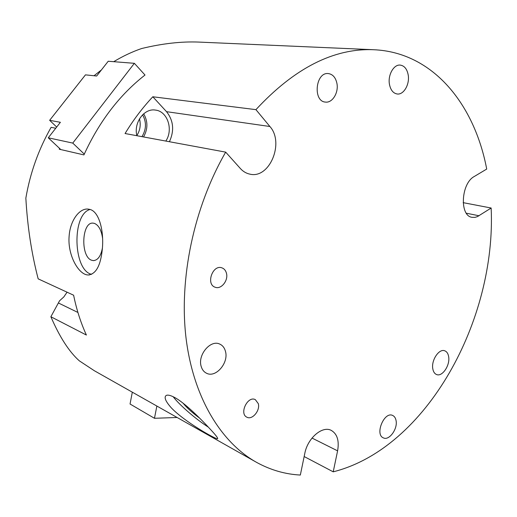 <?xml version="1.0" encoding="UTF-8"?>
<svg xmlns="http://www.w3.org/2000/svg" width="517" height="517" viewBox="0 0 517 517"><rect width="100%" height="100%" fill="white"/><g stroke="black" fill="none" stroke-linecap="round" stroke-linejoin="round"><path stroke-width="0.78" d="M173.143 396.707C179.522 405.089 196.072 419.377 208.351 427.145M183.018 403.137C186.87 407.829 192.382 412.805 199.549 418.066M171.321 407.861C165.511 401.328 163.805 397.192 166.19 395.46C167.792 394.678 170.552 395.318 174.462 397.379C184.815 402.762 201.695 419.804 210.839 429.827C216.39 435.792 218.555 438.784 217.34 438.81C214.749 438.7 184.511 421.762 171.321 407.861M90.107 209.469C71.695 214.012 73.013 270.372 91.619 274.333M102.586 238.259C101.377 230.155 98.676 225.199 94.475 223.402L93.073 223.131C81.654 221.735 80.329 256.703 91.606 260.232L93.377 260.613C97.823 260.31 100.841 256.115 102.418 248.031M69.129 236.101C70.138 220.733 79.153 208.416 87.793 209.049L90.042 209.45C99.115 211.828 103.962 230.53 102.392 248.367C100.828 265.234 96.13 274.107 88.284 274.973C78.81 275.134 67.397 255.185 69.129 236.101M258.306 403.654C260.348 410.556 252.199 420.295 246.887 417.193C238.925 413.742 247.746 395.46 255.32 399.635L258.306 403.654M226.452 273.247C228.54 280.492 221.166 289.733 215.195 287.245C205.63 284.415 212.636 264.252 221.916 267.851C224.21 268.678 225.722 270.481 226.452 273.247M141.975 136.656C146.382 129.36 146.582 122.077 142.589 114.8M136.85 135.544C140.113 130.394 140.992 124.823 139.487 118.832M143.539 136.94C147.972 129.088 148.017 121.372 143.668 113.805M136.889 135.713C133.464 122.703 144.262 107.995 155.468 110.089C167.573 111.265 173.544 129.735 165.821 141.063M225.683 152.134L125.062 133.528C133.328 119.931 142.582 107.678 152.819 96.769L255.928 109.649L269.893 126.503C284.693 142.692 269.512 179.166 249.873 174.139C246.279 173.395 243.113 171.528 240.386 168.536L225.683 152.134C193.713 207.53 178.792 278.941 186.114 338.661C193.604 398.407 221.606 443.108 257.039 462.625C270.882 470.127 285.313 474.27 300.338 475.045L304.817 453.357C307.621 438.119 322.362 425.543 331.197 430.357C337.233 433.86 339.365 440.691 337.601 450.856L333.219 471.827L304.164 456.537M463.154 202.658L491.15 208.021L477.514 216.571L475.026 217.36L472.099 217.327C459.367 216.035 460.957 183.393 474.283 176.484L486.71 169.065C474.567 104.68 433.233 52.198 373.617 49.722C333.691 48.133 294.464 68.108 255.928 109.649M152.819 96.769L166.526 111.672C173.525 120.577 174.488 130.594 169.414 141.729M333.219 471.827C426.932 448.161 496.398 319.726 491.15 208.021M225.451 351.314C228.941 362.779 215.776 378.244 206.529 373.242C203.885 371.943 202.089 369.629 201.152 366.307C197.513 354.888 210.606 339.411 219.725 344.07C222.594 345.369 224.501 347.779 225.451 351.314M408.243 75.191C409.781 84.368 403.738 94.863 397.334 94.01C393.191 93.357 390.548 90.048 389.404 84.077C387.782 74.952 393.773 64.386 400.1 65.077C404.417 65.685 407.131 69.058 408.243 75.191M448.666 356.788C450.204 365.28 442.293 377.055 436.626 374.547C434.59 373.733 433.304 371.781 432.781 368.692C431.165 360.2 439.101 348.374 444.704 350.784C446.83 351.592 448.155 353.589 448.666 356.788M336.935 83.457C338.784 92.601 332.412 103.09 325.536 102.088C312.701 101.603 315.467 71.96 328.282 73.569C332.78 74.215 335.662 77.518 336.935 83.457M396.061 420.567C397.883 428.877 389.114 440.956 383.381 437.88C374.554 434.571 384.241 411.177 392.629 415.442C394.426 416.263 395.57 417.969 396.061 420.567M199.685 42.123L198.715 42.077C181.293 41.379 162.26 43.531 141.619 48.527C132.145 51.79 122.839 56.179 113.714 61.685M94.023 75.747L101.403 69.957M56.683 127.046L49.645 120.312L60.392 122.309L48.262 137.8L72.761 143.093L134.375 63.32L145.006 75.03C119.53 94.954 99.174 121.579 83.922 154.906L59.248 149.206L59.597 148.437M55.739 128.248L51.125 127.337C38.62 149.258 30.193 172.846 25.85 198.101C27.433 226.452 31.537 253.369 38.168 278.85L73.621 295.22C76.522 309.515 80.781 322.795 86.397 335.048L50.873 316.74C59.629 337.052 69.11 351.747 79.301 360.821L94.43 370.786L255.217 461.597M67.068 292.195L63.804 296.952L59.571 300.765L50.873 316.74M177.118 417.484L154.473 418.292L130.045 404.016L132.32 392.183M156.858 406.045L154.473 418.292M49.645 120.312L85.46 74.862L96.653 76.018L108.221 61.252L134.375 63.32M60.793 149.562L48.262 137.8M84.284 154.105L72.761 143.093M337.601 450.856L312.016 438.061M479.001 215.757L466.34 213.211M269.893 126.503L166.526 111.672M58.492 303.02L77.918 312.468M217.702 438.351L217.353 438.81M89.525 274.915L88.401 274.973M94.12 260.581L93.377 260.613M373.617 49.722L198.715 42.077"/></g></svg>
